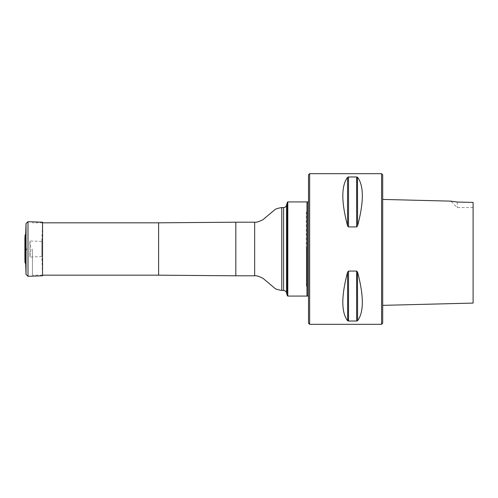 <?xml version="1.0" encoding="UTF-8"?>
<svg xmlns="http://www.w3.org/2000/svg" width="498" height="498" viewBox="0 0 498 498"><rect width="100%" height="100%" fill="white"/><g stroke="black" fill="none" stroke-linecap="round" stroke-linejoin="round"><path stroke-width="0.37" stroke-dasharray="2.49 1.87" d="M32.432 249L32.432 275.176L32.432 249M287.794 296.08L287.794 201.92M307.005 201.92L307.005 296.08M287.321 202.281L287.321 295.719M307.378 201.92L307.378 296.08M309.638 324.329L309.638 173.671M308.511 323.196L308.511 174.804M457.282 202.051L457.282 207.573L457.282 202.051L450.846 201.136L457.282 202.051L473.1 202.412L473.1 303.083L473.1 202.412M382.707 305.355L382.707 199.424L382.707 305.355M382.707 323.196L382.707 174.804M381.58 173.671L381.58 324.329M356.991 320.986L356.63 321.023L356.63 271.068L357.608 272.238C363.901 296.08 363.901 312.221 357.608 320.656L356.63 321.023L348.519 321.023L347.542 320.656C341.255 312.221 341.255 296.08 347.542 272.238L347.704 271.79M357.608 272.238L357.452 320.799M356.63 271.068L348.158 271.192M356.998 226.808L348.519 226.932L347.542 225.762C341.255 201.92 341.255 185.779 347.542 177.344L347.704 177.201M356.63 226.932L356.63 176.977L357.608 177.344C363.901 185.779 363.901 201.92 357.608 225.762L357.452 226.21M356.63 176.977L348.519 176.977L347.542 177.344L347.542 225.762M348.158 177.014L348.519 176.977L348.519 226.932M308.511 249L308.511 296.08L308.511 249M306.251 249L306.251 212.727L306.251 249M307.378 249L307.378 288.031L307.378 249M25.672 263.822L25.672 234.178M24.9 259.24L24.9 238.76L24.931 258.73L24.931 239.27L26.182 250.214L26.182 247.786L26.624 249L24.9 259.141M41.863 241.399L41.863 256.601L41.863 241.399L29.861 240.982L29.861 257.018L29.861 240.982L31.038 249L29.861 257.018L41.863 256.601L42.535 275.799L42.535 222.201L41.863 241.399M158.607 222.824L158.607 275.176M235.815 222.201L235.815 275.799M254.652 222.201L254.652 275.799M286.499 292.662L286.499 205.338M283.592 207.573L283.592 290.427M281.768 207.573L281.768 290.427M357.608 225.762L357.608 177.344M347.542 320.656L347.542 272.238M348.519 321.023L348.519 271.068M306.388 249L306.388 285.908L306.388 249M25.56 234.272L25.56 263.728M25.018 235.373L25.018 262.627M26.045 223.509L26.045 274.491M27.994 221.697L27.994 276.303M42.535 222.824L32.432 222.824M42.535 275.176L32.432 275.176M473.1 207.573L457.282 207.573L450.846 201.136M307.378 282.852L306.251 285.018M307.378 215.148L306.251 212.982M307.378 288.031L306.251 285.273M307.378 209.969L306.251 212.727"/><path stroke-width="0.75" d="M287.794 201.92L287.794 296.08L307.005 296.08L307.005 201.92L287.794 201.92L287.321 202.281L287.321 295.719L287.794 296.08M308.511 296.08L307.378 296.08L307.378 201.92L308.511 201.92M309.638 173.671L309.638 324.329L308.511 323.196L308.511 174.804L309.638 173.671L381.58 173.671L381.58 324.329L309.638 324.329M382.707 199.424L450.846 201.136M456.99 201.995L450.846 201.136L457.282 202.051L473.1 202.412L473.1 303.083L473.1 202.412M381.58 173.671L382.707 174.804L382.707 323.196L381.58 324.329M347.542 225.762L347.542 177.344L348.519 176.977L347.542 177.344C341.255 185.779 341.255 201.92 347.542 225.762L348.519 226.932L356.63 226.932L357.608 225.762C363.901 201.92 363.901 185.779 357.608 177.344L356.63 176.977L356.63 226.932M348.519 226.932L348.519 176.977L356.63 176.977M356.63 271.068L348.519 271.068L347.542 272.238C341.255 296.08 341.255 312.221 347.542 320.656L348.519 321.023L356.63 321.023L357.608 320.656C363.901 312.221 363.901 296.08 357.608 272.238L356.63 271.068L356.63 321.023L357.608 320.656L357.452 271.79M347.704 320.799L347.542 272.238M347.704 226.21L347.548 225.775M357.452 177.201L357.608 225.762M25.56 263.728L25.56 234.272L25.018 235.373L24.9 238.76L24.9 259.24L25.018 262.627L25.672 263.822L26.045 274.491L26.045 223.509L27.994 221.697L42.535 222.201L42.535 275.799L27.994 276.303L27.994 221.697M25.56 234.272L25.672 263.822M42.535 275.176L158.607 275.176L158.607 222.824L42.535 222.824M158.607 275.176L235.815 275.799L235.815 222.201L158.607 222.824M283.592 290.427L283.592 207.573C285.068 207.479 286.033 206.738 286.499 205.338L286.499 292.662C286.275 292.606 286.941 291.342 283.592 290.427L281.768 290.427C277.616 289.78 275.12 288.902 274.28 287.807L262.857 278.214C258.493 276.147 255.76 275.338 254.652 275.799L254.652 222.201L235.815 222.201M281.768 290.427L281.768 207.573C277.616 208.22 275.12 209.098 274.28 210.193L262.857 219.786C258.493 221.853 255.76 222.662 254.652 222.201M348.519 271.068L348.519 321.023M25.018 262.627L25.018 235.373M254.652 275.799L235.815 275.799M286.499 292.662L287.321 295.719M286.499 205.338L287.321 202.281M283.592 207.573L281.768 207.573M307.378 202.3L307.005 201.92M307.378 295.7L307.005 296.08M382.707 305.355L473.1 303.083M24.931 258.73L24.9 259.24M24.9 238.859L24.9 259.141L24.9 238.859M25.672 234.178L26.045 223.509M26.045 274.491L27.994 276.303"/></g></svg>
